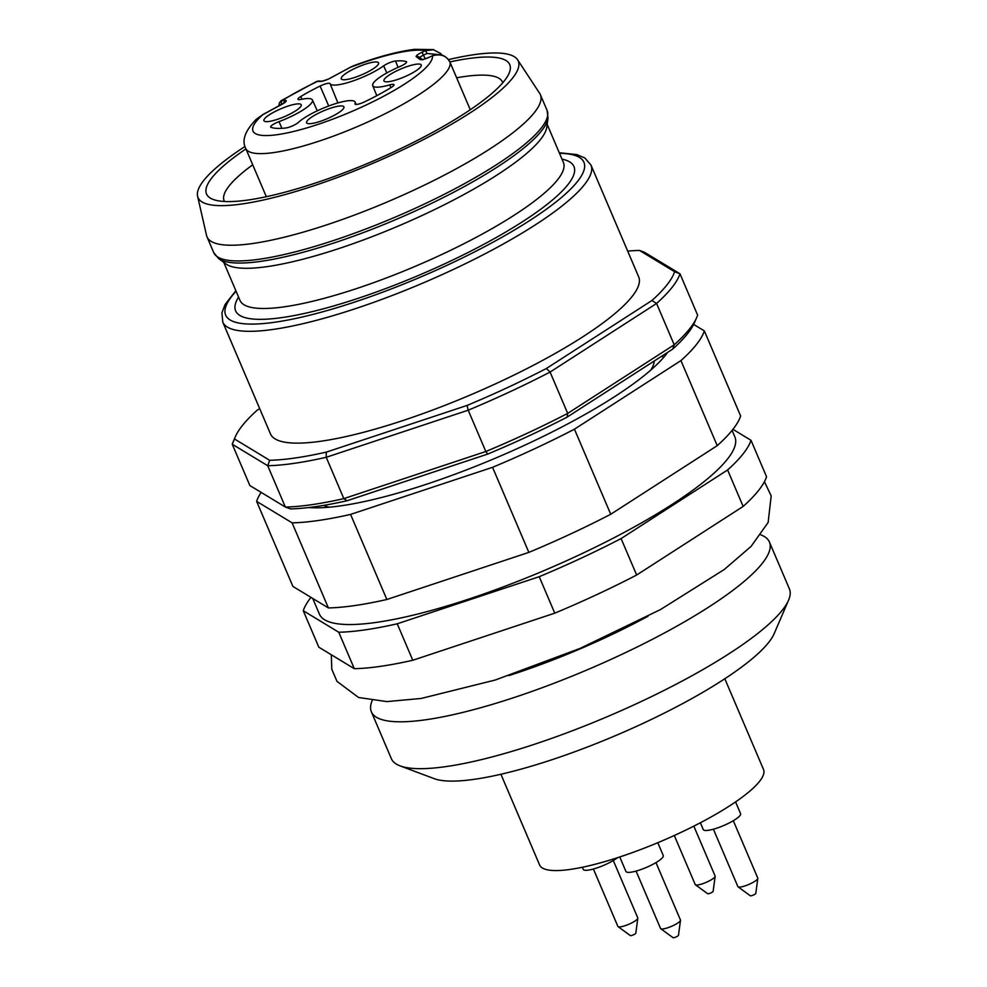 <?xml version="1.0" encoding="UTF-8"?>
<svg xmlns="http://www.w3.org/2000/svg" width="987" height="987" viewBox="0 0 987 987"><rect width="100%" height="100%" fill="white"/><g stroke="black" fill="none" stroke-linecap="round" stroke-linejoin="round"><path stroke-width="1.48" d="M224.481 201.484A151.295 32.226 156.9 0 1 224.16 200.817A151.295 32.226 156.9 0 1 229.07 186A151.295 32.226 156.9 0 1 252.721 164.792M456.648 77.8A151.295 32.226 156.9 0 1 502.494 82.094A151.295 32.226 156.9 0 1 502.741 82.785M487.8 454.045L485.826 451.515L468.196 410.197L326.216 457.289L343.834 498.62L485.826 451.515A243.419 51.855 -23.1 0 0 567.698 413.393L674.207 344.796L656.577 303.465L550.08 372.062L567.698 413.393L567.118 417.119A239.36 50.991 156.9 0 1 487.8 454.045L347.042 500.742A239.36 50.991 156.9 0 1 290.4 508.91L285.354 507.047L267.736 465.728L232.253 444.236L249.871 485.555L285.354 507.047A243.419 51.855 -23.1 0 0 343.834 498.62L347.042 500.742M546.379 368.496L550.08 372.062A243.419 51.855 156.9 0 1 468.196 410.197L467.073 405.435A239.36 50.991 -23.1 0 0 546.379 368.496L651.963 300.492A239.36 50.991 -23.1 0 0 674.639 271.733L639.465 250.427A239.36 50.991 -23.1 0 0 627.683 251.105M696.699 317.53L694.527 322.552A239.36 50.991 156.9 0 1 672.702 349.114L674.207 344.796A243.419 51.855 -23.1 0 0 696.699 317.53A243.419 51.855 -23.1 0 0 697.612 315.1L679.981 273.781A243.419 51.855 156.9 0 1 656.577 303.465L651.963 300.492M234.487 438.981L232.253 444.236A243.419 51.855 156.9 0 1 233.166 441.818L235.325 436.785A239.36 50.991 -23.1 0 0 234.487 438.981L269.661 460.3A239.36 50.991 -23.1 0 0 326.302 452.12L467.073 405.435M449.862 61.922A164.829 35.113 156.9 0 1 509.107 73.235A164.829 35.113 156.9 0 1 315.902 182.891A164.829 35.113 156.9 0 1 213.18 199.46A164.829 35.113 156.9 0 1 245.948 148.914M664.399 354.456A200.151 42.638 156.9 0 1 665.781 354.864M672.702 349.114L567.118 417.119M326.302 452.12L326.216 457.289A243.419 51.855 156.9 0 1 267.736 465.728L269.661 460.3M259.68 408.606L257.151 410.222A239.36 50.991 -23.1 0 0 235.325 436.785M559.259 152.738L576.926 154.614L584.822 157.969L590.966 165.026L638.663 276.841A200.151 42.638 156.9 0 1 403.276 420.425A200.151 42.638 156.9 0 1 270.463 433.885L222.766 322.07L221.927 312.817L225.048 304.588L235.844 290.684M339.491 248.354A175.809 37.457 156.9 0 1 225.974 263.961L218.633 258.606A180.485 38.444 156.9 0 0 335.185 242.58A180.485 38.444 156.9 0 0 548.019 118.107L546.81 127.113A175.809 37.457 156.9 0 1 339.491 248.354M448.468 59.615A174.057 37.074 156.9 0 1 517.57 59.751L539.667 93.358A181.213 38.604 156.9 0 1 540.37 94.666A181.213 38.604 156.9 0 1 327.252 224.678A181.213 38.604 156.9 0 1 207.011 236.868A181.213 38.604 156.9 0 1 206.554 235.449L197.597 196.228A174.057 37.074 156.9 0 1 245.035 146.446M517.57 59.751A174.057 37.074 156.9 0 1 313.533 185.889A174.057 37.074 156.9 0 1 197.597 196.228M639.465 250.427L644.499 252.29L679.981 273.781L674.639 271.733M727.604 469.972A243.419 51.855 -23.1 0 0 750.996 440.288L766.554 476.746A243.419 51.855 -23.1 0 1 743.149 506.43L727.604 469.972L621.094 538.569L636.652 575.026L743.149 506.43M750.996 440.288L732.934 429.345M310.967 597.369A243.419 51.855 -23.1 0 0 303.268 610.731L318.826 647.201L354.308 668.692A243.419 51.855 -23.1 0 0 412.788 660.254L554.768 613.161A243.419 51.855 -23.1 0 0 636.652 575.026M303.268 610.731L338.751 632.235L354.308 668.692M338.751 632.235A243.419 51.855 -23.1 0 0 397.23 623.796L412.788 660.254M397.23 623.796L539.21 576.692L554.768 613.161M539.21 576.692A243.419 51.855 -23.1 0 0 621.094 538.569M261.148 492.377A243.419 51.855 -23.1 0 0 256.62 501.359L292.103 522.851A243.419 51.855 -23.1 0 0 350.57 514.412L492.562 467.32A243.419 51.855 -23.1 0 0 574.446 429.185L680.944 360.588A243.419 51.855 -23.1 0 0 704.348 330.904L693.651 324.427M667.706 352.334A209.071 44.538 156.9 0 1 426.902 484.099A209.071 44.538 156.9 0 1 308.808 507.54M680.944 360.588L717.228 445.668A243.419 51.855 -23.1 0 0 740.632 415.983L704.348 330.904M256.62 501.359L292.905 586.426L328.387 607.93A243.419 51.855 -23.1 0 0 386.867 599.491L528.847 552.387A243.419 51.855 -23.1 0 0 610.731 514.264L717.228 445.668M292.103 522.851L328.387 607.93M350.57 514.412L386.867 599.491M492.562 467.32L528.847 552.387M574.446 429.185L610.731 514.264M732.095 430.394L734.871 436.908A225.838 48.116 156.9 0 1 613.778 537.903A225.838 48.116 156.9 0 1 376.812 622.328A225.838 48.116 156.9 0 1 319.406 614.111L312.719 598.43M760.866 534.892A216.375 46.093 156.9 0 1 769.416 542.023L789.403 588.894A216.375 46.093 156.9 0 1 788.564 600.182L774.153 633.691A189.331 40.331 156.9 0 1 552.226 759.632A189.331 40.331 156.9 0 1 434.243 778.669L400.08 765.875A216.375 46.093 156.9 0 1 391.358 758.67L371.359 711.8A216.375 46.093 156.9 0 1 372.136 700.696M788.564 600.182A216.375 46.093 156.9 0 1 534.929 744.124A216.375 46.093 156.9 0 1 400.08 765.875M769.416 542.023A216.375 46.093 156.9 0 1 514.943 697.254A216.375 46.093 156.9 0 1 371.359 711.8M636.072 871.089L660.562 928.496A10.82 2.307 -23.1 0 0 660.747 928.73L672.974 937.65A3.01 0.642 -23.1 0 0 674.923 937.379A3.01 0.642 -23.1 0 0 678.476 935.306L680.499 920.303A10.82 2.307 -23.1 0 0 680.462 920.007L655.973 862.601M674.294 835.495L695.218 884.537A10.82 2.307 -23.1 0 0 695.403 884.771L707.63 893.691A3.01 0.642 -23.1 0 0 709.579 893.42A3.01 0.642 -23.1 0 0 713.132 891.347L715.156 876.345A10.82 2.307 -23.1 0 0 715.119 876.049L693.824 826.131M593.397 869.016L617.887 926.423A10.82 2.307 -23.1 0 0 618.084 926.645L630.311 935.577A3.01 0.642 -23.1 0 0 632.248 935.306A3.01 0.642 -23.1 0 0 635.801 933.233L637.824 918.231A10.82 2.307 -23.1 0 0 637.787 917.922L613.297 860.528M713.404 829.203L737.881 886.61A10.82 2.307 -23.1 0 0 738.079 886.844L750.305 895.764A3.01 0.642 -23.1 0 0 752.254 895.493A3.01 0.642 -23.1 0 0 755.795 893.42L757.819 878.418A10.82 2.307 -23.1 0 0 757.794 878.122L733.304 820.715M660.747 928.73A10.82 2.307 -23.1 0 0 667.743 927.768A10.82 2.307 -23.1 0 0 680.499 920.303M695.403 884.771A10.82 2.307 -23.1 0 0 702.386 883.809A10.82 2.307 -23.1 0 0 715.156 876.345M618.084 926.645A10.82 2.307 -23.1 0 0 625.067 925.695A10.82 2.307 -23.1 0 0 637.824 918.231M738.079 886.844A10.82 2.307 -23.1 0 0 745.062 885.882A10.82 2.307 -23.1 0 0 757.819 878.418M619.75 856.963L625.931 871.447A20.283 4.318 -23.1 0 0 639.391 870.078A20.283 4.318 -23.1 0 0 663.252 855.519L657.786 842.713M582.367 867.265L583.255 869.362A20.283 4.318 -23.1 0 0 596.716 868.005A20.283 4.318 -23.1 0 0 617.529 857.691M700.363 822.763L703.262 829.561A20.283 4.318 -23.1 0 0 716.722 828.192A20.283 4.318 -23.1 0 0 740.571 813.646L735.574 801.913M724.816 678.76L763.506 769.441A121.709 25.933 156.9 0 1 661.722 841.047A121.709 25.933 156.9 0 1 539.593 864.945L500.915 774.264M281.11 100.76L282.726 100.255A2.702 2.418 92.8 0 0 281.579 103.882L279.58 105.523M437.697 54.507L427.063 53.483L423.633 55.062A5.404 1.147 -23.1 0 0 419.783 57.616M384.585 78.911A20.283 4.318 -23.1 0 0 383.931 80.897A20.283 4.318 -23.1 0 0 404.288 76.912A20.283 4.318 -23.1 0 0 421.252 64.982A20.283 4.318 -23.1 0 0 404.374 67.56A20.283 4.318 -23.1 0 0 384.585 78.911M354.715 77.455A20.283 4.318 -23.1 0 0 378.576 62.909A20.283 4.318 -23.1 0 0 358.219 66.894A20.283 4.318 -23.1 0 0 341.255 78.824A20.283 4.318 -23.1 0 0 354.715 77.455M395.503 61.034A8.118 1.727 -23.1 0 0 383.684 65.821A32.46 6.909 156.9 0 1 351.594 81.415A32.46 6.909 156.9 0 1 330.065 83.611A8.118 1.727 -23.1 0 0 320.109 86.042A73.026 15.558 -23.1 0 0 300.776 96.516A8.118 1.727 -23.1 0 0 297.963 99.305A8.118 1.727 -23.1 0 0 300.85 99.44A32.46 6.909 156.9 0 1 312.435 99.995A32.46 6.909 156.9 0 1 279.025 121.623A8.118 1.727 -23.1 0 0 270.672 127.027A8.118 1.727 -23.1 0 0 270.981 127.286A81.144 17.285 -23.1 0 0 285.724 128.002A8.118 1.727 -23.1 0 0 298.185 122.548A32.46 6.909 156.9 0 1 330.46 105.35A32.46 6.909 156.9 0 1 355.11 102.068A32.46 6.909 156.9 0 1 355.024 103.697A8.118 1.727 -23.1 0 0 355.012 104.104A8.118 1.727 -23.1 0 0 364.672 101.809A81.144 17.285 -23.1 0 0 391.407 87.337A8.118 1.727 -23.1 0 0 393.986 84.709A8.118 1.727 -23.1 0 0 389.729 84.894A32.46 6.909 156.9 0 1 372.728 85.647A32.46 6.909 156.9 0 1 399.809 66.61A8.118 1.727 -23.1 0 0 406.582 61.848A8.118 1.727 -23.1 0 0 406.175 61.552A73.026 15.558 -23.1 0 0 395.503 61.034L398.094 67.35M300.591 106.781A20.283 4.318 -23.1 0 0 301.245 104.795A20.283 4.318 -23.1 0 0 280.888 108.78A20.283 4.318 -23.1 0 0 263.936 120.71A20.283 4.318 -23.1 0 0 280.801 118.132A20.283 4.318 -23.1 0 0 300.591 106.781M307.265 120.796A20.283 4.318 -23.1 0 0 306.599 122.783A20.283 4.318 -23.1 0 0 326.956 118.798A20.283 4.318 -23.1 0 0 343.92 106.867A20.283 4.318 -23.1 0 0 327.042 109.446A20.283 4.318 -23.1 0 0 307.265 120.796M256.768 118.921L262.85 114.652L282.319 104.116A8.118 1.727 156.9 0 0 285.268 100.378L282.726 100.255A97.368 20.739 -23.1 0 1 317.715 81.304A2.702 2.418 -87.2 0 1 318.887 81.033L321.429 81.156A2.702 2.418 -87.2 0 0 320.257 81.427L316.58 81.514M262.431 114.874A2.702 1.061 -118.4 0 1 262.591 114.714A2.702 1.061 -118.4 0 1 262.85 114.652A97.368 20.739 -23.1 0 0 322.7 122.783A97.368 20.739 -23.1 0 0 432.466 55.765L432.368 55.741C440.202 53.039 446.087 55.223 450.047 62.317L470.268 109.742L450.047 62.341C446.741 55.753 440.881 53.569 432.466 55.765L429.024 57.345A8.118 1.727 156.9 0 1 420.104 59.528L416.354 56.777A8.118 1.727 156.9 0 1 422.054 52.237L425.496 50.658L427.063 53.483M429.024 57.345L432.331 55.827M353.284 65.919L349.904 67.511A2.702 1.061 -118.4 0 0 349.657 67.56A2.702 1.061 -118.4 0 0 349.472 67.745M320.257 81.427A8.118 1.727 156.9 0 0 330.435 78.047L349.904 67.511A97.368 20.739 -23.1 0 1 425.496 50.658L433.577 49.757M661.45 356.356A196.092 41.775 156.9 0 1 663.856 357.195M329.276 507.182A182.57 38.888 156.9 0 1 323.662 505.393M654.258 360.995A182.57 38.888 156.9 0 1 650.852 370.026M590.966 165.026A200.151 42.638 156.9 0 1 355.579 308.61A200.151 42.638 156.9 0 1 222.766 322.07M559.506 153.306A194.735 41.479 156.9 0 1 547.069 208.713A194.735 41.479 156.9 0 1 354.888 301.997A194.735 41.479 156.9 0 1 236.09 291.251M561.985 159.129A183.915 39.184 156.9 0 1 531.191 215.98A183.915 39.184 156.9 0 1 357.664 298.481A183.915 39.184 156.9 0 1 238.57 297.075M547.18 124.399L563.392 162.423A175.809 37.457 156.9 0 1 356.64 288.549A175.809 37.457 156.9 0 1 239.977 300.369L223.765 262.357M540.37 94.666L547.082 110.384A181.213 38.604 156.9 0 1 333.951 240.384A181.213 38.604 156.9 0 1 213.71 252.573L218.633 258.606M648.015 616.246A187.974 40.048 156.9 0 1 515.93 673.282A187.974 40.048 156.9 0 1 508.947 675.564M422.054 52.237L425.212 58.776M282.516 103.919L281.579 103.882M383.684 65.821L386.83 72.939M330.065 83.611L337.899 102.932M320.109 86.042L328.72 105.991M300.776 96.516L301.948 99.218M279.025 121.623L281.863 128.335M355.024 103.697L355.32 104.363M389.729 84.894L390.877 87.658M406.175 61.552L406.508 62.354M420.104 59.528A2.702 2.628 -53.8 0 1 422.732 59.775L428.938 57.32M416.354 56.777A2.702 2.628 -53.8 0 1 418.981 57.024L422.288 59.442M285.268 100.378A2.702 2.418 92.8 0 0 283.886 103.067M450.047 62.341A110.889 23.626 156.9 0 1 355.123 127.545A110.889 23.626 156.9 0 1 245.775 148.506L266.33 196.709M547.082 110.384L548.019 118.107M207.011 236.868L213.71 252.573M764.431 481.693L771.18 495.893L768.133 522.481L751.095 546.379L724.31 569.474L660.525 609.547L580.159 648.36L495.203 680.043L421.178 698.451L386.929 701.597L358.565 697.501L336.974 681.351L331.78 669.211L331.311 654.763M312.435 99.995L317.283 110.828M355.11 102.068L356.184 104.474M372.728 85.647L376.787 95.69M284.626 102.685L262.604 114.714M351.94 66.462L330.189 78.109C329.041 79.244 319.455 82.02 321.429 81.156M353.432 65.821C377.441 56.864 397.872 51.373 414.725 49.35L433.626 49.609M256.225 119.316C245.023 130.889 241.531 140.623 245.775 148.506M280.999 100.785L316.815 81.378M318.887 81.033L316.667 81.465M441.917 55.087L440.609 53.458L433.108 49.572M278.803 105.942L279.444 102.771L281.209 100.674"/></g></svg>
